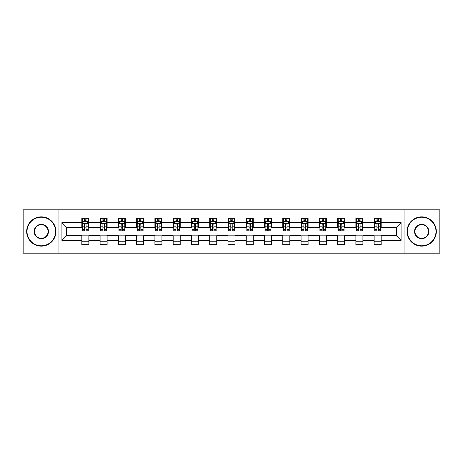<?xml version="1.0" encoding="UTF-8"?>
<svg xmlns="http://www.w3.org/2000/svg" width="463" height="463" viewBox="0 0 463 463"><rect width="100%" height="100%" fill="white"/><g stroke="black" fill="none" stroke-linecap="round" stroke-linejoin="round"><path stroke-width="0.69" d="M404.951 253.168L439.85 253.168L439.85 209.832L404.951 209.832L404.951 253.168L58.049 253.168L58.049 209.832L23.15 209.832L23.15 253.168L58.049 253.168M404.951 209.832L58.049 209.832M381.176 222.599L381.176 218.322L374.15 218.322L374.15 222.599L362.905 222.599L362.905 218.322L355.879 218.322L355.879 222.599L344.634 222.599L344.634 218.322L337.608 218.322L337.608 222.599L326.363 222.599L326.363 218.322L319.337 218.322L319.337 222.599L308.092 222.599L308.092 218.322L301.066 218.322L301.066 222.599L289.826 222.599L289.826 218.322L282.795 218.322L282.795 222.599L271.555 222.599L271.555 218.322L264.529 218.322L264.529 222.599L253.284 222.599L253.284 218.322L246.258 218.322L246.258 222.599L235.013 222.599L235.013 218.322L227.987 218.322L227.987 222.599L216.742 222.599L216.742 218.322L209.716 218.322L209.716 222.599L198.471 222.599L198.471 218.322L191.445 218.322L191.445 222.599L180.205 222.599L180.205 218.322L173.174 218.322L173.174 222.599L161.934 222.599L161.934 218.322L154.908 218.322L154.908 222.599L143.663 222.599L143.663 218.322L136.637 218.322L136.637 222.599L125.392 222.599L125.392 218.322L118.366 218.322L118.366 222.599L107.121 222.599L107.121 218.322L100.095 218.322L100.095 222.599L88.85 222.599L88.85 218.322L81.824 218.322L81.824 222.599L61.915 222.599L61.915 240.401L66.603 235.713L81.824 235.713L81.824 244.678L88.85 244.678L88.85 235.713L100.095 235.713L100.095 244.678L107.121 244.678L107.121 235.713L118.366 235.713L118.366 244.678L125.392 244.678L125.392 235.713L136.637 235.713L136.637 244.678L143.663 244.678L143.663 235.713L154.908 235.713L154.908 244.678L161.934 244.678L161.934 235.713L173.174 235.713L173.174 244.678L180.205 244.678L180.205 235.713L191.445 235.713L191.445 244.678L198.471 244.678L198.471 235.713L209.716 235.713L209.716 244.678L216.742 244.678L216.742 235.713L227.987 235.713L227.987 244.678L235.013 244.678L235.013 235.713L246.258 235.713L246.258 244.678L253.284 244.678L253.284 235.713L264.529 235.713L264.529 244.678L271.555 244.678L271.555 235.713L282.795 235.713L282.795 244.678L289.826 244.678L289.826 235.713L301.066 235.713L301.066 244.678L308.092 244.678L308.092 235.713L319.337 235.713L319.337 244.678L326.363 244.678L326.363 235.713L337.608 235.713L337.608 244.678L344.634 244.678L344.634 235.713L355.879 235.713L355.879 244.678L362.905 244.678L362.905 235.713L374.15 235.713L374.15 244.678L381.176 244.678L381.176 235.713L396.397 235.713L396.397 227.287L381.176 227.287L381.176 222.599L401.085 222.599L401.085 240.401L381.176 240.401M374.15 240.401L362.905 240.401M355.879 240.401L344.634 240.401M337.608 240.401L326.363 240.401M319.337 240.401L308.092 240.401M301.066 240.401L289.826 240.401M282.795 240.401L271.555 240.401M264.529 240.401L253.284 240.401M246.258 240.401L235.013 240.401M227.987 240.401L216.742 240.401M209.716 240.401L198.471 240.401M191.445 240.401L180.205 240.401M173.174 240.401L161.934 240.401M154.908 240.401L143.663 240.401M136.637 240.401L125.392 240.401M118.366 240.401L107.121 240.401M100.095 240.401L88.85 240.401M81.824 240.401L61.915 240.401M374.15 222.599L374.15 227.287L362.905 227.287L362.905 222.599M355.879 222.599L355.879 227.287L344.634 227.287L344.634 222.599M337.608 222.599L337.608 227.287L326.363 227.287L326.363 222.599M319.337 222.599L319.337 227.287L308.092 227.287L308.092 222.599M301.066 222.599L301.066 227.287L289.826 227.287L289.826 222.599M282.795 222.599L282.795 227.287L271.555 227.287L271.555 222.599M264.529 222.599L264.529 227.287L253.284 227.287L253.284 222.599M246.258 222.599L246.258 227.287L235.013 227.287L235.013 222.599M227.987 222.599L227.987 227.287L216.742 227.287L216.742 222.599M209.716 222.599L209.716 227.287L198.471 227.287L198.471 222.599M191.445 222.599L191.445 227.287L180.205 227.287L180.205 222.599M173.174 222.599L173.174 227.287L161.934 227.287L161.934 222.599M154.908 222.599L154.908 227.287L143.663 227.287L143.663 222.599M136.637 222.599L136.637 227.287L125.392 227.287L125.392 222.599M118.366 222.599L118.366 227.287L107.121 227.287L107.121 222.599M100.095 222.599L100.095 227.287L88.85 227.287L88.85 222.599M81.824 222.599L81.824 227.287L66.603 227.287L61.915 222.599M66.603 227.287L66.603 235.713M401.085 240.401L396.397 235.713M396.397 227.287L401.085 222.599M81.824 221.25L82.408 221.25M84.636 221.25L86.043 221.25M88.265 221.25L88.85 221.25M81.824 227.165L82.408 227.165M84.636 227.165L86.043 227.165M88.265 227.165L88.85 227.165M81.824 235.835L88.85 235.835M81.824 241.75L88.85 241.75M100.095 235.835L107.121 235.835M100.095 241.75L107.121 241.75M100.095 221.25L100.679 221.25M102.908 221.25L104.314 221.25M106.536 221.25L107.121 221.25M100.095 227.165L100.679 227.165M102.908 227.165L104.314 227.165M106.536 227.165L107.121 227.165M118.366 235.835L125.392 235.835M118.366 241.75L125.392 241.75M118.366 221.25L118.95 221.25M121.179 221.25L122.579 221.25M124.807 221.25L125.392 221.25M118.366 227.165L118.95 227.165M121.179 227.165L122.579 227.165M124.807 227.165L125.392 227.165M136.637 235.835L143.663 235.835M136.637 241.75L143.663 241.75M136.637 221.25L137.222 221.25M139.444 221.25L140.85 221.25M143.079 221.25L143.663 221.25M136.637 227.165L137.222 227.165M139.444 227.165L140.85 227.165M143.079 227.165L143.663 227.165M154.908 235.835L161.934 235.835M154.908 241.75L161.934 241.75M154.908 221.25L155.493 221.25M157.715 221.25L159.122 221.25M161.35 221.25L161.934 221.25M154.908 227.165L155.493 227.165M157.715 227.165L159.122 227.165M161.35 227.165L161.934 227.165M173.174 235.835L180.205 235.835M173.174 241.75L180.205 241.75M173.174 221.25L173.764 221.25M175.986 221.25L177.393 221.25M179.615 221.25L180.205 221.25M173.174 227.165L173.764 227.165M175.986 227.165L177.393 227.165M179.615 227.165L180.205 227.165M191.445 235.835L198.471 235.835M191.445 241.75L198.471 241.75M191.445 221.25L192.029 221.25M194.257 221.25L195.664 221.25M197.886 221.25L198.471 221.25M191.445 227.165L192.029 227.165M194.257 227.165L195.664 227.165M197.886 227.165L198.471 227.165M209.716 235.835L216.742 235.835M209.716 241.75L216.742 241.75M209.716 221.25L210.3 221.25M212.529 221.25L213.935 221.25M216.157 221.25L216.742 221.25M209.716 227.165L210.3 227.165M212.529 227.165L213.935 227.165M216.157 227.165L216.742 227.165M227.987 235.835L235.013 235.835M227.987 241.75L235.013 241.75M227.987 221.25L228.572 221.25M230.8 221.25L232.2 221.25M234.428 221.25L235.013 221.25M227.987 227.165L228.572 227.165M230.8 227.165L232.2 227.165M234.428 227.165L235.013 227.165M246.258 235.835L253.284 235.835M246.258 241.75L253.284 241.75M246.258 221.25L246.843 221.25M249.065 221.25L250.471 221.25M252.7 221.25L253.284 221.25M246.258 227.165L246.843 227.165M249.065 227.165L250.471 227.165M252.7 227.165L253.284 227.165M264.529 235.835L271.555 235.835M264.529 241.75L271.555 241.75M264.529 221.25L265.114 221.25M267.336 221.25L268.743 221.25M270.971 221.25L271.555 221.25M264.529 227.165L265.114 227.165M267.336 227.165L268.743 227.165M270.971 227.165L271.555 227.165M282.795 235.835L289.826 235.835M282.795 241.75L289.826 241.75M282.795 221.25L283.385 221.25M285.607 221.25L287.014 221.25M289.236 221.25L289.826 221.25M282.795 227.165L283.385 227.165M285.607 227.165L287.014 227.165M289.236 227.165L289.826 227.165M301.066 235.835L308.092 235.835M301.066 241.75L308.092 241.75M301.066 221.25L301.65 221.25M303.878 221.25L305.285 221.25M307.507 221.25L308.092 221.25M301.066 227.165L301.65 227.165M303.878 227.165L305.285 227.165M307.507 227.165L308.092 227.165M319.337 235.835L326.363 235.835M319.337 241.75L326.363 241.75M319.337 221.25L319.921 221.25M322.15 221.25L323.556 221.25M325.778 221.25L326.363 221.25M319.337 227.165L319.921 227.165M322.15 227.165L323.556 227.165M325.778 227.165L326.363 227.165M337.608 235.835L344.634 235.835M337.608 241.75L344.634 241.75M337.608 221.25L338.193 221.25M340.421 221.25L341.821 221.25M344.05 221.25L344.634 221.25M337.608 227.165L338.193 227.165M340.421 227.165L341.821 227.165M344.05 227.165L344.634 227.165M355.879 235.835L362.905 235.835M355.879 241.75L362.905 241.75M355.879 221.25L356.464 221.25M358.686 221.25L360.092 221.25M362.321 221.25L362.905 221.25M355.879 227.165L356.464 227.165M358.686 227.165L360.092 227.165M362.321 227.165L362.905 227.165M374.15 235.835L381.176 235.835M374.15 241.75L381.176 241.75M374.15 221.25L374.735 221.25M376.957 221.25L378.364 221.25M380.592 221.25L381.176 221.25M374.15 227.165L374.735 227.165M376.957 227.165L378.364 227.165M380.592 227.165L381.176 227.165M86.043 219.85L84.636 219.85M88.265 229.33L86.043 229.33L86.043 230.8L88.265 230.8L88.265 223.652L87.096 221.308L83.583 221.308L82.408 223.652L82.408 230.8L84.636 230.8L84.636 229.33L82.408 229.33M82.408 223.652L82.408 218.322M88.265 223.652L88.265 218.322M84.636 221.308L84.636 218.322M86.043 218.322L86.043 221.308M86.043 229.33L86.043 224.532C85.574 223.629 85.105 223.629 84.636 224.532L84.636 229.33M41.305 217.211A14.289 14.289 0 0 0 27.016 231.5A14.289 14.289 0 0 0 41.305 245.789A14.289 14.289 0 0 0 55.589 231.5A14.289 14.289 0 0 0 41.305 217.211M41.305 246.142A14.642 14.642 0 0 1 26.663 231.5A14.642 14.642 0 0 1 41.305 216.858A14.642 14.642 0 0 1 55.942 231.5A14.642 14.642 0 0 1 41.305 246.142M41.305 224.358A7.142 7.142 0 0 1 48.447 231.5A7.142 7.142 0 0 1 41.305 238.642A7.142 7.142 0 0 1 34.158 231.5A7.142 7.142 0 0 1 41.305 224.358M41.305 238.295A6.795 6.795 0 0 0 48.094 231.5A6.795 6.795 0 0 0 41.305 224.705A6.795 6.795 0 0 0 34.511 231.5A6.795 6.795 0 0 0 41.305 238.295M421.695 217.211A14.289 14.289 0 0 0 407.411 231.5A14.289 14.289 0 0 0 421.695 245.789A14.289 14.289 0 0 0 435.984 231.5A14.289 14.289 0 0 0 421.695 217.211M421.695 246.142A14.642 14.642 0 0 1 407.058 231.5A14.642 14.642 0 0 1 421.695 216.858A14.642 14.642 0 0 1 436.337 231.5A14.642 14.642 0 0 1 421.695 246.142M421.695 224.358A7.142 7.142 0 0 1 428.842 231.5A7.142 7.142 0 0 1 421.695 238.642A7.142 7.142 0 0 1 414.553 231.5A7.142 7.142 0 0 1 421.695 224.358M421.695 238.295A6.795 6.795 0 0 0 428.489 231.5A6.795 6.795 0 0 0 421.695 224.705A6.795 6.795 0 0 0 414.906 231.5A6.795 6.795 0 0 0 421.695 238.295M104.314 219.85L102.908 219.85M106.536 229.33L104.314 229.33L104.314 230.8L106.536 230.8L106.536 223.652L105.367 221.308L101.854 221.308L100.679 223.652L100.679 230.8L102.908 230.8L102.908 229.33L100.679 229.33M100.679 223.652L100.679 218.322M106.536 223.652L106.536 218.322M102.908 221.308L102.908 218.322M104.314 218.322L104.314 221.308M104.314 229.33L104.314 224.532C103.845 223.629 103.376 223.629 102.908 224.532L102.908 229.33M122.579 219.85L121.179 219.85M124.807 229.33L122.579 229.33L122.579 230.8L124.807 230.8L124.807 223.652L123.638 221.308L120.12 221.308L118.95 223.652L118.95 230.8L121.179 230.8L121.179 229.33L118.95 229.33M118.95 223.652L118.95 218.322M124.807 223.652L124.807 218.322M121.179 221.308L121.179 218.322M122.579 218.322L122.579 221.308M122.579 229.33L122.579 224.532C122.116 223.629 121.647 223.629 121.179 224.532L121.179 229.33M140.85 219.85L139.444 219.85M143.079 229.33L140.85 229.33L140.85 230.8L143.079 230.8L143.079 223.652L141.904 221.308L138.391 221.308L137.222 223.652L137.222 230.8L139.444 230.8L139.444 229.33L137.222 229.33M137.222 223.652L137.222 218.322M143.079 223.652L143.079 218.322M139.444 221.308L139.444 218.322M140.85 218.322L140.85 221.308M140.85 229.33L140.85 224.532C140.382 223.629 139.913 223.629 139.444 224.532L139.444 229.33M159.122 219.85L157.715 219.85M161.35 229.33L159.122 229.33L159.122 230.8L161.35 230.8L161.35 223.652L160.175 221.308L156.662 221.308L155.493 223.652L155.493 230.8L157.715 230.8L157.715 229.33L155.493 229.33M155.493 223.652L155.493 218.322M161.35 223.652L161.35 218.322M157.715 221.308L157.715 218.322M159.122 218.322L159.122 221.308M159.122 229.33L159.122 224.532C158.653 223.629 158.184 223.629 157.715 224.532L157.715 229.33M177.393 219.85L175.986 219.85M179.615 229.33L177.393 229.33L177.393 230.8L179.615 230.8L179.615 223.652L178.446 221.308L174.933 221.308L173.764 223.652L173.764 230.8L175.986 230.8L175.986 229.33L173.764 229.33M173.764 223.652L173.764 218.322M179.615 223.652L179.615 218.322M175.986 221.308L175.986 218.322M177.393 218.322L177.393 221.308M177.393 229.33L177.393 224.532C176.924 223.629 176.455 223.629 175.986 224.532L175.986 229.33M195.664 219.85L194.257 219.85M197.886 229.33L195.664 229.33L195.664 230.8L197.886 230.8L197.886 223.652L196.717 221.308L193.204 221.308L192.029 223.652L192.029 230.8L194.257 230.8L194.257 229.33L192.029 229.33M192.029 223.652L192.029 218.322M197.886 223.652L197.886 218.322M194.257 221.308L194.257 218.322M195.664 218.322L195.664 221.308M195.664 229.33L195.664 224.532C195.195 223.629 194.726 223.629 194.257 224.532L194.257 229.33M213.935 219.85L212.529 219.85M216.157 229.33L213.935 229.33L213.935 230.8L216.157 230.8L216.157 223.652L214.988 221.308L211.475 221.308L210.3 223.652L210.3 230.8L212.529 230.8L212.529 229.33L210.3 229.33M210.3 223.652L210.3 218.322M216.157 223.652L216.157 218.322M212.529 221.308L212.529 218.322M213.935 218.322L213.935 221.308M213.935 229.33L213.935 224.532C213.466 223.629 212.997 223.629 212.529 224.532L212.529 229.33M232.2 219.85L230.8 219.85M234.428 229.33L232.2 229.33L232.2 230.8L234.428 230.8L234.428 223.652L233.259 221.308L229.741 221.308L228.572 223.652L228.572 230.8L230.8 230.8L230.8 229.33L228.572 229.33M228.572 223.652L228.572 218.322M234.428 223.652L234.428 218.322M230.8 221.308L230.8 218.322M232.2 218.322L232.2 221.308M232.2 229.33L232.2 224.532C231.737 223.629 231.269 223.629 230.8 224.532L230.8 229.33M250.471 219.85L249.065 219.85M252.7 229.33L250.471 229.33L250.471 230.8L252.7 230.8L252.7 223.652L251.525 221.308L248.012 221.308L246.843 223.652L246.843 230.8L249.065 230.8L249.065 229.33L246.843 229.33M246.843 223.652L246.843 218.322M252.7 223.652L252.7 218.322M249.065 221.308L249.065 218.322M250.471 218.322L250.471 221.308M250.471 229.33L250.471 224.532C250.003 223.629 249.534 223.629 249.065 224.532L249.065 229.33M268.743 219.85L267.336 219.85M270.971 229.33L268.743 229.33L268.743 230.8L270.971 230.8L270.971 223.652L269.796 221.308L266.283 221.308L265.114 223.652L265.114 230.8L267.336 230.8L267.336 229.33L265.114 229.33M265.114 223.652L265.114 218.322M270.971 223.652L270.971 218.322M267.336 221.308L267.336 218.322M268.743 218.322L268.743 221.308M268.743 229.33L268.743 224.532C268.274 223.629 267.805 223.629 267.336 224.532L267.336 229.33M287.014 219.85L285.607 219.85M289.236 229.33L287.014 229.33L287.014 230.8L289.236 230.8L289.236 223.652L288.067 221.308L284.554 221.308L283.385 223.652L283.385 230.8L285.607 230.8L285.607 229.33L283.385 229.33M283.385 223.652L283.385 218.322M289.236 223.652L289.236 218.322M285.607 221.308L285.607 218.322M287.014 218.322L287.014 221.308M287.014 229.33L287.014 224.532C286.545 223.629 286.076 223.629 285.607 224.532L285.607 229.33M305.285 219.85L303.878 219.85M307.507 229.33L305.285 229.33L305.285 230.8L307.507 230.8L307.507 223.652L306.338 221.308L302.825 221.308L301.65 223.652L301.65 230.8L303.878 230.8L303.878 229.33L301.65 229.33M301.65 223.652L301.65 218.322M307.507 223.652L307.507 218.322M303.878 221.308L303.878 218.322M305.285 218.322L305.285 221.308M305.285 229.33L305.285 224.532C304.816 223.629 304.347 223.629 303.878 224.532L303.878 229.33M323.556 219.85L322.15 219.85M325.778 229.33L323.556 229.33L323.556 230.8L325.778 230.8L325.778 223.652L324.609 221.308L321.096 221.308L319.921 223.652L319.921 230.8L322.15 230.8L322.15 229.33L319.921 229.33M319.921 223.652L319.921 218.322M325.778 223.652L325.778 218.322M322.15 221.308L322.15 218.322M323.556 218.322L323.556 221.308M323.556 229.33L323.556 224.532C323.087 223.629 322.618 223.629 322.15 224.532L322.15 229.33M341.821 219.85L340.421 219.85M344.05 229.33L341.821 229.33L341.821 230.8L344.05 230.8L344.05 223.652L342.88 221.308L339.362 221.308L338.193 223.652L338.193 230.8L340.421 230.8L340.421 229.33L338.193 229.33M338.193 223.652L338.193 218.322M344.05 223.652L344.05 218.322M340.421 221.308L340.421 218.322M341.821 218.322L341.821 221.308M341.821 229.33L341.821 224.532C341.358 223.629 340.89 223.629 340.421 224.532L340.421 229.33M360.092 219.85L358.686 219.85M362.321 229.33L360.092 229.33L360.092 230.8L362.321 230.8L362.321 223.652L361.146 221.308L357.633 221.308L356.464 223.652L356.464 230.8L358.686 230.8L358.686 229.33L356.464 229.33M356.464 223.652L356.464 218.322M362.321 223.652L362.321 218.322M358.686 221.308L358.686 218.322M360.092 218.322L360.092 221.308M360.092 229.33L360.092 224.532C359.624 223.629 359.155 223.629 358.686 224.532L358.686 229.33M378.364 219.85L376.957 219.85M380.592 229.33L378.364 229.33L378.364 230.8L380.592 230.8L380.592 223.652L379.417 221.308L375.904 221.308L374.735 223.652L374.735 230.8L376.957 230.8L376.957 229.33L374.735 229.33M374.735 223.652L374.735 218.322M380.592 223.652L380.592 218.322M376.957 221.308L376.957 218.322M378.364 218.322L378.364 221.308M378.364 229.33L378.364 224.532C377.895 223.629 377.426 223.629 376.957 224.532L376.957 229.33M88.236 223.594L82.443 223.594M82.408 221.453L83.514 221.453M87.166 221.453L88.265 221.453M84.636 226.187L82.408 226.187M88.265 226.187L86.043 226.187M86.043 220.591L84.636 220.591M106.507 223.594L100.708 223.594M100.679 221.453L101.785 221.453M105.437 221.453L106.536 221.453M102.908 226.187L100.679 226.187M106.536 226.187L104.314 226.187M104.314 220.591L102.908 220.591M124.778 223.594L118.979 223.594M118.95 221.453L120.05 221.453M123.708 221.453L124.807 221.453M121.179 226.187L118.95 226.187M124.807 226.187L122.579 226.187M122.579 220.591L121.179 220.591M143.05 223.594L137.251 223.594M137.222 221.453L138.321 221.453M141.979 221.453L143.079 221.453M139.444 226.187L137.222 226.187M143.079 226.187L140.85 226.187M140.85 220.591L139.444 220.591M161.321 223.594L155.522 223.594M155.493 221.453L156.592 221.453M160.244 221.453L161.35 221.453M157.715 226.187L155.493 226.187M161.35 226.187L159.122 226.187M159.122 220.591L157.715 220.591M179.586 223.594L173.793 223.594M173.764 221.453L174.864 221.453M178.515 221.453L179.615 221.453M175.986 226.187L173.764 226.187M179.615 226.187L177.393 226.187M177.393 220.591L175.986 220.591M197.857 223.594L192.058 223.594M192.029 221.453L193.135 221.453M196.787 221.453L197.886 221.453M194.257 226.187L192.029 226.187M197.886 226.187L195.664 226.187M195.664 220.591L194.257 220.591M216.128 223.594L210.329 223.594M210.3 221.453L211.4 221.453M215.058 221.453L216.157 221.453M212.529 226.187L210.3 226.187M216.157 226.187L213.935 226.187M213.935 220.591L212.529 220.591M234.4 223.594L228.6 223.594M228.572 221.453L229.671 221.453M233.329 221.453L234.428 221.453M230.8 226.187L228.572 226.187M234.428 226.187L232.2 226.187M232.2 220.591L230.8 220.591M252.671 223.594L246.872 223.594M246.843 221.453L247.942 221.453M251.6 221.453L252.7 221.453M249.065 226.187L246.843 226.187M252.7 226.187L250.471 226.187M250.471 220.591L249.065 220.591M270.942 223.594L265.143 223.594M265.114 221.453L266.213 221.453M269.865 221.453L270.971 221.453M267.336 226.187L265.114 226.187M270.971 226.187L268.743 226.187M268.743 220.591L267.336 220.591M289.207 223.594L283.414 223.594M283.385 221.453L284.485 221.453M288.136 221.453L289.236 221.453M285.607 226.187L283.385 226.187M289.236 226.187L287.014 226.187M287.014 220.591L285.607 220.591M307.478 223.594L301.679 223.594M301.65 221.453L302.756 221.453M306.408 221.453L307.507 221.453M303.878 226.187L301.65 226.187M307.507 226.187L305.285 226.187M305.285 220.591L303.878 220.591M325.749 223.594L319.95 223.594M319.921 221.453L321.021 221.453M324.679 221.453L325.778 221.453M322.15 226.187L319.921 226.187M325.778 226.187L323.556 226.187M323.556 220.591L322.15 220.591M344.021 223.594L338.221 223.594M338.193 221.453L339.292 221.453M342.95 221.453L344.05 221.453M340.421 226.187L338.193 226.187M344.05 226.187L341.821 226.187M341.821 220.591L340.421 220.591M362.292 223.594L356.493 223.594M356.464 221.453L357.563 221.453M361.215 221.453L362.321 221.453M358.686 226.187L356.464 226.187M362.321 226.187L360.092 226.187M360.092 220.591L358.686 220.591M380.557 223.594L374.764 223.594M374.735 221.453L375.834 221.453M379.486 221.453L380.592 221.453M376.957 226.187L374.735 226.187M380.592 226.187L378.364 226.187M378.364 220.591L376.957 220.591"/></g></svg>
